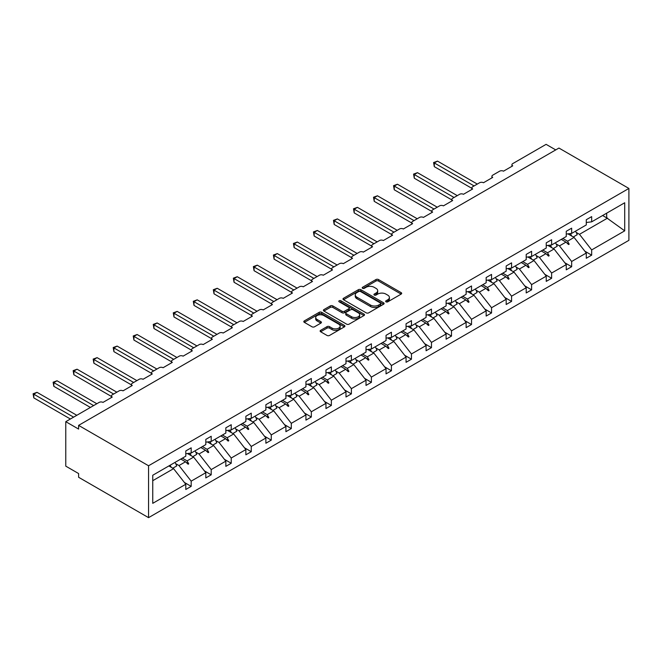 <?xml version="1.0" encoding="UTF-8"?>
<svg xmlns="http://www.w3.org/2000/svg" width="662" height="662" viewBox="0 0 662 662"><rect width="100%" height="100%" fill="white"/><g stroke="black" fill="none" stroke-linecap="round" stroke-linejoin="round"><path stroke-width="0.99" d="M386.004 301.822A1.25 0.72 0 0 0 387.775 301.822L401.155 294.094A1.779 1.026 0 0 0 401.677 293.365A1.779 1.026 0 0 0 401.155 292.637L378.482 279.546A1.779 1.026 0 0 0 375.958 279.546L362.569 287.275A1.25 0.72 0 0 0 362.205 287.78A1.25 0.72 0 0 0 362.569 288.293A1.25 0.72 0 0 0 364.34 288.293L366.069 287.291A5.701 3.293 0 0 1 374.129 287.291L376.024 288.384A5.701 3.293 0 0 1 377.696 290.709A5.701 3.293 0 0 1 376.024 293.034L374.287 294.036A1.25 0.72 0 0 0 373.922 294.549A1.25 0.72 0 0 0 374.287 295.053A1.25 0.72 0 0 0 376.057 295.053L377.787 294.06A5.701 3.293 0 0 1 385.847 294.06L387.742 295.144A5.701 3.293 0 0 1 389.413 297.478A5.701 3.293 0 0 1 387.742 299.803L386.004 300.805A1.25 0.72 0 0 0 385.64 301.309A1.25 0.72 0 0 0 386.004 301.822L386.004 300.805M320.648 330.321A1.779 1.026 0 0 0 320.127 331.05A1.779 1.026 0 0 0 320.648 331.778L327.011 335.444A1.779 1.026 0 0 0 329.527 335.444L344.397 326.863A1.779 1.026 0 0 0 344.919 326.134A1.779 1.026 0 0 0 344.397 325.406L321.715 312.315A1.779 1.026 0 0 0 319.2 312.315L304.33 320.896A1.779 1.026 0 0 0 303.808 321.624A1.779 1.026 0 0 0 304.33 322.353L312.017 326.788A1.779 1.026 0 0 0 314.533 326.788L320.896 323.114A1.779 1.026 0 0 0 321.418 322.394A1.779 1.026 0 0 0 320.896 321.666L317.09 319.465A4.766 2.756 0 0 1 315.691 317.52A4.766 2.756 0 0 1 318.637 314.971A4.766 2.756 0 0 1 323.826 315.567L338.762 324.19A4.766 2.756 0 0 1 340.152 326.134A4.766 2.756 0 0 1 337.215 328.683A4.766 2.756 0 0 1 332.018 328.079L329.527 326.647A1.779 1.026 0 0 0 327.011 326.647L320.648 330.321L320.648 331.778L327.011 328.129L327.011 326.647M628.9 188.447L148.561 465.767L148.561 517.651L628.9 240.323L628.9 188.447L558.943 148.056L78.604 425.376L78.604 429.084L65.77 421.677L99.143 402.405A2.722 1.572 180 0 1 102.991 402.405L112.234 397.068A2.722 1.572 0 0 1 111.439 395.959A2.722 1.572 0 0 1 112.234 394.842L119.168 390.845A2.722 1.572 180 0 1 123.016 390.845L132.259 385.507A2.722 1.572 0 0 1 131.465 384.399A2.722 1.572 0 0 1 132.259 383.281L139.194 379.285A2.722 1.572 180 0 1 143.042 379.285L152.285 373.947A2.722 1.572 0 0 1 151.49 372.838A2.722 1.572 0 0 1 152.285 371.721L159.219 367.724A2.722 1.572 180 0 1 163.067 367.724L172.31 362.387A2.722 1.572 0 0 1 171.516 361.27A2.722 1.572 0 0 1 172.31 360.161L179.245 356.156A2.722 1.572 180 0 1 183.093 356.156L192.336 350.827A2.722 1.572 0 0 1 191.533 349.71A2.722 1.572 0 0 1 192.336 348.601L199.27 344.596A2.722 1.572 180 0 1 203.118 344.596L212.361 339.267A2.722 1.572 0 0 1 211.559 338.15A2.722 1.572 0 0 1 212.361 337.041L219.287 333.036A2.722 1.572 180 0 1 223.144 333.036L232.387 327.698A2.722 1.572 0 0 1 231.584 326.589A2.722 1.572 0 0 1 232.387 325.481L239.313 321.475A2.722 1.572 180 0 1 243.169 321.475L252.412 316.138A2.722 1.572 0 0 1 251.61 315.029A2.722 1.572 0 0 1 252.412 313.92L259.339 309.915A2.722 1.572 180 0 1 263.195 309.915L272.43 304.578A2.722 1.572 0 0 1 271.635 303.469A2.722 1.572 0 0 1 272.43 302.352L279.364 298.355A2.722 1.572 180 0 1 283.22 298.355L292.455 293.018A2.722 1.572 0 0 1 291.661 291.909A2.722 1.572 0 0 1 292.455 290.792L299.389 286.795A2.722 1.572 180 0 1 303.237 286.795L312.481 281.458A2.722 1.572 0 0 1 311.686 280.349A2.722 1.572 0 0 1 312.481 279.232L319.415 275.235A2.722 1.572 180 0 1 323.263 275.235L332.506 269.897A2.722 1.572 0 0 1 331.712 268.78A2.722 1.572 0 0 1 332.506 267.671L339.44 263.675A2.722 1.572 180 0 1 343.288 263.675L352.532 258.337A2.722 1.572 0 0 1 351.737 257.22A2.722 1.572 0 0 1 352.532 256.111L359.466 252.106A2.722 1.572 180 0 1 363.314 252.106L372.557 246.777A2.722 1.572 0 0 1 371.763 245.66A2.722 1.572 0 0 1 372.557 244.551L379.492 240.546A2.722 1.572 180 0 1 383.339 240.546L392.583 235.209A2.722 1.572 0 0 1 391.788 234.1A2.722 1.572 0 0 1 392.583 232.991L399.517 228.986A2.722 1.572 180 0 1 403.365 228.986L412.608 223.648A2.722 1.572 0 0 1 411.805 222.54A2.722 1.572 0 0 1 412.608 221.431L419.543 217.426A2.722 1.572 180 0 1 423.39 217.426L432.634 212.088A2.722 1.572 0 0 1 431.831 210.979A2.722 1.572 0 0 1 432.634 209.871L439.56 205.865A2.722 1.572 180 0 1 443.416 205.865L452.659 200.528A2.722 1.572 0 0 1 451.856 199.419A2.722 1.572 0 0 1 452.659 198.302L459.585 194.305A2.722 1.572 180 0 1 463.441 194.305L472.685 188.968A2.722 1.572 0 0 1 471.882 187.859A2.722 1.572 0 0 1 472.685 186.742L479.611 182.745A2.722 1.572 180 0 1 483.467 182.745L492.71 177.408A2.722 1.572 0 0 1 491.907 176.291A2.722 1.572 0 0 1 492.71 175.182L499.636 171.185A2.722 1.572 180 0 1 503.492 171.185L512.727 165.848A2.722 1.572 0 0 1 511.933 164.73A2.722 1.572 0 0 1 512.727 163.622L546.109 144.349L555.732 149.91M148.561 465.767L78.604 425.376M366.194 312.828A1.779 1.026 0 0 0 368.717 312.828L383.579 304.239A1.779 1.026 0 0 0 384.101 303.51A1.779 1.026 0 0 0 383.579 302.782L360.906 289.691A1.779 1.026 0 0 0 358.382 289.691L343.512 298.272A1.779 1.026 0 0 0 342.99 299.001A1.779 1.026 0 0 0 343.512 299.729L366.194 312.828M339.664 302.095A1.25 0.72 0 0 1 340.93 302.269L363.968 315.567L349.122 324.14A1.779 1.026 0 0 1 346.598 324.14L323.925 311.041L323.925 309.584A1.779 1.026 0 0 0 323.404 310.312A1.779 1.026 0 0 0 323.925 311.041M323.925 309.584L330.288 305.91A1.779 1.026 0 0 1 332.804 305.91L342.006 311.223A1.779 1.026 0 0 0 344.521 311.223L348.742 308.79A1.779 1.026 0 0 0 349.263 308.062A1.779 1.026 0 0 0 348.742 307.333L339.167 301.806A1.25 0.72 0 0 1 338.803 301.293A1.25 0.72 0 0 1 339.573 300.631A1.25 0.72 0 0 1 340.93 300.788L363.992 314.094A1.779 1.026 0 0 1 364.514 314.822A1.779 1.026 0 0 1 363.992 315.551L363.992 314.094M152.748 480.695L173.593 468.663L185.79 484.261L152.748 503.335L152.748 475.25L185.79 456.176L185.79 450.946L191.177 447.835L191.177 453.056L185.79 453.735M184.359 482.441L191.177 486.371L191.177 481.15L205.816 472.701L193.618 457.094L187.429 453.528M175.678 463.64L178.988 465.543L191.177 481.15M191.177 453.056L205.816 444.607L205.816 439.386L211.203 436.275L211.203 441.496L205.816 442.166M204.384 470.872L211.203 474.811L211.203 469.59L225.841 461.141L213.644 445.534L207.454 441.968M195.704 452.072L199.005 453.983L211.203 469.59M211.203 441.496L225.841 433.047L225.841 427.826L231.228 424.714L231.228 429.936L225.841 430.606M224.41 459.312L231.228 463.251L231.228 458.021L245.859 449.572L233.669 433.974L227.48 430.408M215.721 440.511L219.031 442.423L231.228 458.021M231.228 429.936L245.859 421.487L245.859 416.266L251.254 413.154L251.254 418.376L245.859 419.046M244.435 447.752L251.254 451.691L251.254 446.461L265.884 438.012L253.695 422.414L247.505 418.839M235.746 428.951L239.056 430.863L251.254 446.461M251.254 418.376L265.884 409.927L265.884 404.705L271.279 401.586L271.279 406.816L265.884 407.486M264.461 436.192L271.279 440.131L271.279 434.901L285.91 426.452L273.72 410.854L267.531 407.279M255.772 417.391L259.082 419.303L271.279 434.901M271.279 406.816L285.91 398.367L285.91 393.137L291.305 390.026L291.305 395.255L285.91 395.926M284.486 424.632L291.305 428.562L291.305 423.341L305.935 414.892L293.746 399.294L287.556 395.719M275.797 405.831L279.107 407.742L291.305 423.341M291.305 395.255L305.935 386.807L305.935 381.577L311.33 378.465L311.33 383.695L305.935 384.365M304.512 413.071L311.33 417.002L311.33 411.781L325.961 403.332L313.763 387.733L307.582 384.159M295.823 394.271L299.133 396.182L311.33 411.781M311.33 383.695L325.961 375.246L325.961 370.017L331.356 366.905L331.356 372.135L325.961 372.805M324.537 401.511L331.356 405.442L331.356 400.22L345.986 391.772L333.789 376.173L327.607 372.598M315.848 382.71L319.158 384.622L331.356 400.22M331.356 372.135L345.986 363.686L345.986 358.456L351.381 355.345L351.381 360.567L345.986 361.245M344.563 389.951L351.381 393.882L351.381 388.66L366.012 380.211L353.814 364.613L347.633 361.038M335.874 371.15L339.184 373.054L351.381 388.66M351.381 360.567L366.012 352.118L366.012 346.896L371.399 343.785L371.399 349.006L366.012 349.677M364.588 378.383L371.399 382.322L371.399 377.1L386.037 368.651L373.84 353.045L367.65 349.478M355.899 359.582L359.209 361.493L371.399 377.1M371.399 349.006L386.037 340.558L386.037 335.336L391.424 332.225L391.424 337.446L386.037 338.117M384.614 366.822L391.424 370.761L391.424 365.532L406.063 357.091L393.865 341.484L387.675 337.918M375.925 348.022L379.235 349.933L391.424 365.532M391.424 337.446L406.063 328.997L406.063 323.776L411.45 320.665L411.45 325.886L406.063 326.556M404.639 355.262L411.45 359.201L411.45 353.971L426.088 345.523L413.891 329.924L407.701 326.349M395.95 336.462L399.26 338.373L411.45 353.971M411.45 325.886L426.088 317.437L426.088 312.216L431.475 309.096L431.475 314.326L426.088 314.996M424.656 343.702L431.475 347.641L431.475 342.411L446.114 333.962L433.916 318.364L427.726 314.789M415.976 324.901L419.286 326.813L431.475 342.411M431.475 314.326L446.114 305.877L446.114 300.656L451.501 297.536L451.501 302.766L446.114 303.436M444.682 332.142L451.501 336.081L451.501 330.851L466.131 322.402L453.942 306.804L447.752 303.229M435.993 313.341L439.303 315.253L451.501 330.851M451.501 302.766L466.131 294.317L466.131 289.087L471.526 285.976L471.526 291.206L466.131 291.876M464.707 320.582L471.526 324.512L471.526 319.291L486.156 310.842L473.967 295.244L467.777 291.669M456.019 301.781L459.329 303.692L471.526 319.291M471.526 291.206L486.156 282.757L486.156 277.527L491.552 274.416L491.552 279.645L486.156 280.316M484.733 309.022L491.552 312.952L491.552 307.731L506.182 299.282L493.993 283.684L487.803 280.109M476.044 290.221L479.354 292.132L491.552 307.731M491.552 279.645L506.182 271.197L506.182 265.967L511.577 262.855L511.577 268.077L506.182 268.755M504.758 297.461L511.577 301.392L511.577 296.171L526.207 287.722L514.018 272.123L507.828 268.549M496.07 278.661L499.38 280.572L511.577 296.171M511.577 268.077L526.207 259.628L526.207 254.407L531.603 251.295L531.603 256.517L526.207 257.187M524.784 285.893L531.603 289.832L531.603 284.61L546.233 276.162L534.035 260.555L527.854 256.988M516.095 267.092L519.405 269.004L531.603 284.61M531.603 256.517L546.233 248.068L546.233 242.846L551.628 239.735L551.628 244.957L546.233 245.627M544.809 274.333L551.628 278.272L551.628 273.042L566.258 264.601L554.061 248.995L547.879 245.428M536.121 255.532L539.431 257.444L551.628 273.042M551.628 244.957L566.258 236.508L566.258 231.286L571.654 228.175L571.654 233.396L566.258 234.067M564.835 262.773L571.654 266.712L571.654 261.482L586.284 253.033L586.284 258.263L591.671 255.151L591.671 249.922L624.713 230.848L606.69 217.872L606.69 213.164M556.146 243.972L559.456 245.883L571.654 261.482M571.654 233.396L586.284 224.948L586.284 219.726L591.671 216.615L591.671 221.836L586.284 222.506M584.86 251.212L591.671 255.151M576.172 232.412L579.482 234.323L591.671 249.922M65.77 421.677L65.77 466.139L78.604 473.553L78.604 477.261L148.561 517.651M173.593 468.663L168.876 465.932M191.177 486.371L185.79 489.483L185.79 484.261M211.203 474.811L205.816 477.923L205.816 472.701M231.228 463.251L225.841 466.362L225.841 461.141M251.254 451.691L245.859 454.802L245.859 449.572M271.279 440.131L265.884 443.242L265.884 438.012M291.305 428.562L285.91 431.682L285.91 426.452M311.33 417.002L305.935 420.122L305.935 414.892M331.356 405.442L325.961 408.553L325.961 403.332M351.381 393.882L345.986 396.993L345.986 391.772M371.399 382.322L366.012 385.433L366.012 380.211M391.424 370.761L386.037 373.873L386.037 368.651M411.45 359.201L406.063 362.313L406.063 357.091M431.475 347.641L426.088 350.752L426.088 345.523M451.501 336.081L446.114 339.192L446.114 333.962M471.526 324.512L466.131 327.632L466.131 322.402M491.552 312.952L486.156 316.064L486.156 310.842M511.577 301.392L506.182 304.503L506.182 299.282M531.603 289.832L526.207 292.943L526.207 287.722M551.628 278.272L546.233 281.383L546.233 276.162M571.654 266.712L566.258 269.823L566.258 264.601M591.671 221.836L624.713 202.762L624.713 230.848M182.373 458.145L187.089 460.868L193.618 457.094M178.988 465.543L185.517 461.778L188.091 464.211L188.736 463.839L187.089 460.868M180.792 459.056L185.517 461.778M202.398 446.585L207.115 449.308L213.644 445.534M199.005 453.983L205.534 450.218L208.116 452.651L208.762 452.278L207.115 449.308M200.818 447.495L205.534 450.218M222.424 435.025L227.14 437.748L233.669 433.974M219.031 442.423L225.56 438.658L228.142 441.091L228.787 440.718L227.14 437.748M220.843 435.935L225.56 438.658M242.449 423.457L247.166 426.187L253.695 422.414M239.056 430.863L245.585 427.098L248.167 429.522L248.804 429.158L247.166 426.187M240.869 424.367L245.585 427.098M262.475 411.896L267.191 414.627L273.72 410.854M259.082 419.303L265.611 415.529L268.193 417.962L268.83 417.598L267.191 414.627M260.894 412.807L265.611 415.529M282.492 400.336L287.217 403.059L293.746 399.294M279.107 407.742L285.636 403.969L288.218 406.402L288.855 406.029L287.217 403.059M280.92 401.246L285.636 403.969M302.517 388.776L307.234 391.499L313.763 387.733M299.133 396.182L305.662 392.409L308.244 394.842L308.881 394.469L307.234 391.499M300.945 389.686L305.662 392.409M322.543 377.216L327.26 379.938L333.789 376.173M319.158 384.622L325.687 380.849L328.269 383.281L328.906 382.909L327.26 379.938M320.971 378.126L325.687 380.849M342.568 365.656L347.285 368.378L353.814 364.613M339.184 373.054L345.713 369.288L348.286 371.721L348.932 371.349L347.285 368.378M340.996 366.566L345.713 369.288M362.594 354.096L367.311 356.818L373.84 353.045M359.209 361.493L365.738 357.728L368.312 360.161L368.957 359.789L367.311 356.818M361.022 355.006L365.738 357.728M382.619 342.535L387.336 345.258L393.865 341.484M379.235 349.933L385.764 346.168L388.337 348.601L388.983 348.229L387.336 345.258M381.047 343.446L385.764 346.168M402.645 330.967L407.362 333.698L413.891 329.924M399.26 338.373L405.789 334.608L408.363 337.032L409.008 336.668L407.362 333.698M401.064 331.877L405.789 334.608M422.67 319.407L427.387 322.137L433.916 318.364M419.286 326.813L425.807 323.039L428.388 325.472L429.034 325.108L427.387 322.137M421.09 320.317L425.807 323.039M442.696 307.847L447.413 310.569L453.942 306.804M439.303 315.253L445.832 311.479L448.414 313.912L449.059 313.54L447.413 310.569M441.115 308.757L445.832 311.479M462.721 296.286L467.438 299.009L473.967 295.244M459.329 303.692L465.858 299.919L468.439 302.352L469.077 301.98L467.438 299.009M461.141 297.197L465.858 299.919M482.747 284.726L487.464 287.449L493.993 283.684M479.354 292.132L485.883 288.359L488.465 290.792L489.102 290.419L487.464 287.449M481.166 285.636L485.883 288.359M502.764 273.166L507.489 275.888L514.018 272.123M499.38 280.572L505.909 276.799L508.49 279.232L509.128 278.859L507.489 275.888M501.192 274.076L505.909 276.799M522.79 261.606L527.506 264.328L534.035 260.555M519.405 269.004L525.934 265.239L528.516 267.671L529.153 267.299L527.506 264.328M521.217 262.516L525.934 265.239M542.815 250.046L547.532 252.768L554.061 248.995M539.431 257.444L545.96 253.678L548.541 256.111L549.179 255.739L547.532 252.768M541.243 250.956L545.96 253.678M562.841 238.486L567.557 241.208L574.086 237.435L567.905 233.86M559.456 245.883L565.985 242.118L568.559 244.543L569.204 244.179L567.557 241.208M561.268 239.387L565.985 242.118M574.086 237.435L586.284 253.033M579.482 234.323L607.592 218.088M602.619 215.514L606.69 217.872M566.531 242.631L569.204 244.179M546.514 254.2L549.179 255.739M526.489 265.76L529.153 267.299M506.463 277.32L509.128 278.859M486.438 288.88L489.102 290.419M466.412 300.44L469.077 301.98M446.387 312.001L449.059 313.54M426.361 323.561L429.034 325.108M406.336 335.121L409.008 336.668M386.31 346.689L388.983 348.229M366.285 358.25L368.957 359.789M346.259 369.81L348.932 371.349M326.242 381.37L328.906 382.909M306.216 392.93L308.881 394.469M286.191 404.49L288.855 406.029M266.165 416.05L268.83 417.598M246.14 427.611L248.804 429.158M226.114 439.179L228.787 440.718M206.089 450.739L208.762 452.278M186.063 462.299L188.736 463.839M386.509 301.996L387.742 301.284A5.701 3.293 0 0 0 389.413 298.959L389.413 297.478M377.696 290.709L377.696 292.19A5.701 3.293 0 0 1 376.024 294.524L374.791 295.235M401.139 294.11L378.482 281.027A1.779 1.026 0 0 0 375.958 281.027L363.074 288.466M383.555 304.255L360.906 291.172A1.779 1.026 0 0 0 358.382 291.172L343.537 299.745M380.435 304.024A1.25 0.72 0 0 0 380.799 303.51A1.25 0.72 0 0 0 380.435 303.006L360.525 291.512A1.25 0.72 0 0 0 358.763 291.512L356.934 292.563A5.701 3.293 0 0 0 355.262 294.896A5.701 3.293 0 0 0 356.934 297.221L370.538 305.074A5.701 3.293 0 0 0 378.606 305.074L380.435 304.024L380.435 305.505A1.25 0.72 0 0 0 380.799 304.992L380.799 303.51M355.262 294.896L355.262 296.377A5.701 3.293 0 0 0 356.934 298.703L356.934 297.221M380.435 305.505L378.606 306.556A5.701 3.293 0 0 1 370.538 306.556L356.934 298.703M323.95 311.057L330.288 307.4L330.288 305.91M349.263 308.062L349.263 309.543A1.779 1.026 0 0 1 348.742 310.271L344.521 312.704A1.779 1.026 0 0 1 342.006 312.704L332.804 307.4A1.779 1.026 0 0 0 330.288 307.4M351.547 316.734A4.766 2.756 0 0 0 356.744 317.33A4.766 2.756 0 0 0 359.681 314.789A4.766 2.756 0 0 0 358.291 312.845L353.028 309.808A1.779 1.026 0 0 0 350.504 309.808L346.284 312.241A1.779 1.026 0 0 0 345.763 312.969A1.779 1.026 0 0 0 346.284 313.697L351.547 316.734L351.547 318.215A4.766 2.756 0 0 0 356.744 318.811A4.766 2.756 0 0 0 359.681 316.27L359.681 314.789M345.763 312.969L345.763 314.45A1.779 1.026 0 0 0 346.284 315.178L346.284 313.697M351.547 318.215L346.284 315.178M340.152 326.134L340.152 327.616A4.766 2.756 0 0 1 337.215 330.164A4.766 2.756 0 0 1 332.018 329.568L329.527 328.129A1.779 1.026 0 0 0 327.011 328.129M315.691 317.52L315.691 319.001A4.766 2.756 0 0 0 317.09 320.946L317.09 319.465M320.871 323.13L317.09 320.946M344.372 326.879L321.715 313.796A1.779 1.026 0 0 0 319.2 313.796L304.355 322.369M433.593 162.546L434.297 162.951L434.297 166.659L433.593 162.546L437.508 161.106L434.297 162.951L474.091 185.931M434.297 166.659L471.882 188.356M437.508 161.106L477.302 184.077M570.354 233.562A14.523 8.383 60 0 1 571.695 236.053M575.493 231.179A14.523 8.383 60 0 1 577.206 234.712L573.292 236.971M568.972 233.727A12.346 7.125 60 0 1 569.684 234.894M413.568 174.106L414.28 174.52L414.28 178.219L413.568 174.106L417.482 172.666L414.28 174.52L454.066 197.491M414.28 178.219L451.856 199.924M417.482 172.666L457.276 195.638M550.329 245.122A14.523 8.383 60 0 1 551.669 247.613M555.468 242.739A14.523 8.383 60 0 1 557.181 246.272L553.267 248.54M548.947 245.288A12.346 7.125 60 0 1 549.659 246.454M393.542 185.674L394.254 186.08L394.254 189.787L393.542 185.674L397.457 184.226L394.254 186.08L434.04 209.051M394.254 189.787L431.831 211.484M397.457 184.226L437.251 207.198M530.303 256.682A14.523 8.383 60 0 1 531.644 259.181M535.442 254.299A14.523 8.383 60 0 1 537.155 257.841L533.241 260.1M528.921 256.856A12.346 7.125 60 0 1 529.633 258.014M373.517 197.235L374.229 197.64L374.229 201.347L373.517 197.235L377.439 195.786L374.229 197.64L414.015 220.612M374.229 201.347L411.805 223.044M377.439 195.786L417.226 218.758M510.278 268.242A14.523 8.383 60 0 1 511.627 270.741M515.417 265.859A14.523 8.383 60 0 1 517.13 269.401L513.216 271.66M508.896 268.416A12.346 7.125 60 0 1 509.608 269.575M353.5 208.795L354.203 209.2L354.203 212.907L353.5 208.795L357.414 207.347L354.203 209.2L393.998 232.172M354.203 212.907L391.788 234.605M357.414 207.347L397.2 230.318M490.252 279.803A14.523 8.383 60 0 1 491.601 282.302M495.391 277.419A14.523 8.383 60 0 1 497.104 280.961L493.19 283.22M488.87 279.976A12.346 7.125 60 0 1 489.582 281.135M333.474 220.355L334.178 220.76L334.178 224.468L333.474 220.355L337.388 218.907L334.178 220.76L373.972 243.732M334.178 224.468L371.763 246.165M337.388 218.907L377.175 241.887M470.227 291.363A14.523 8.383 60 0 1 471.576 293.862M475.366 288.988A14.523 8.383 60 0 1 477.079 292.521L473.164 294.78M468.845 291.537A12.346 7.125 60 0 1 469.557 292.695M313.449 231.915L314.152 232.321L314.152 236.028L313.449 231.915L317.363 230.467L314.152 232.321L353.947 255.3M314.152 236.028L351.737 257.725M317.363 230.467L357.157 253.447M450.201 302.923A14.523 8.383 60 0 1 451.55 305.422M455.348 300.548A14.523 8.383 60 0 1 457.053 304.081L453.139 306.341M448.819 303.097A12.346 7.125 60 0 1 449.531 304.255M293.423 243.475L294.127 243.881L294.127 247.588L293.423 243.475L297.337 242.027L294.127 243.881L333.921 266.86M294.127 247.588L331.712 269.285M297.337 242.027L337.132 265.007M430.184 314.483A14.523 8.383 60 0 1 431.525 316.982M435.323 312.108A14.523 8.383 60 0 1 437.036 315.642L433.113 317.901M428.802 314.657A12.346 7.125 60 0 1 429.506 315.815M273.398 255.035L274.101 255.441L274.101 259.148L273.398 255.035L277.312 253.596L274.101 255.441L313.896 278.421M274.101 259.148L311.686 280.845M277.312 253.596L317.106 276.567M410.159 326.052A14.523 8.383 60 0 1 411.499 328.542M415.297 323.668A14.523 8.383 60 0 1 417.01 327.202L413.096 329.461M408.777 326.217A12.346 7.125 60 0 1 409.48 327.384M253.372 266.596L254.076 267.009L254.076 270.708L253.372 266.596L257.286 265.156L254.076 267.009L293.87 289.981M254.076 270.708L291.661 292.414M257.286 265.156L297.081 288.127M390.133 337.612A14.523 8.383 60 0 1 391.474 340.103M395.272 335.229A14.523 8.383 60 0 1 396.985 338.762L393.071 341.029M388.751 337.777A12.346 7.125 60 0 1 389.455 338.944M233.347 278.164L234.05 278.57L234.05 282.277L233.347 278.164L237.261 276.716L234.05 278.57L273.845 301.541M234.05 282.277L271.635 303.974M237.261 276.716L277.055 299.687M370.108 349.172A14.523 8.383 60 0 1 371.448 351.671M375.246 346.789A14.523 8.383 60 0 1 376.959 350.33L373.045 352.589M368.726 349.346A12.346 7.125 60 0 1 369.429 350.504M213.321 289.724L214.025 290.13L214.025 293.837L213.321 289.724L217.235 288.276L214.025 290.13L253.819 313.101M214.025 293.837L251.61 315.534M217.235 288.276L257.03 311.248M350.082 360.732A14.523 8.383 60 0 1 351.423 363.231M355.221 358.349A14.523 8.383 60 0 1 356.934 361.891L353.02 364.15M348.7 360.906A12.346 7.125 60 0 1 349.412 362.064M193.296 301.284L194.007 301.69L194.007 305.397L193.296 301.284L197.21 299.836L194.007 301.69L233.794 324.661M194.007 305.397L231.584 327.094M197.21 299.836L237.004 322.808M330.057 372.292A14.523 8.383 60 0 1 331.397 374.791M335.195 369.909A14.523 8.383 60 0 1 336.908 373.451L332.994 375.71M328.675 372.466A12.346 7.125 60 0 1 329.386 373.625M173.27 312.845L173.982 313.25L173.982 316.957L173.27 312.845L177.184 311.397L173.982 313.25L213.768 336.222M173.982 316.957L211.559 338.654M177.184 311.397L216.979 334.368M310.031 383.852A14.523 8.383 60 0 1 311.372 386.351M315.17 381.469A14.523 8.383 60 0 1 316.883 385.011L312.969 387.27M308.649 384.026A12.346 7.125 60 0 1 309.361 385.185M153.245 324.405L153.956 324.81L153.956 328.517L153.245 324.405L157.159 322.957L153.956 324.81L193.743 347.79M153.956 328.517L191.533 350.215M157.159 322.957L196.953 345.936M290.006 395.413A14.523 8.383 60 0 1 291.354 397.912M295.144 393.038A14.523 8.383 60 0 1 296.857 396.571L292.943 398.83M288.624 395.586A12.346 7.125 60 0 1 289.335 396.745M133.227 335.965L133.931 336.37L133.931 340.078L133.227 335.965L137.142 334.517L133.931 336.37L173.725 359.35M133.931 340.078L171.516 361.775M137.142 334.517L176.928 357.497M269.98 406.973A14.523 8.383 60 0 1 271.329 409.472M275.119 404.598A14.523 8.383 60 0 1 276.832 408.131L272.918 410.39M268.598 407.147A12.346 7.125 60 0 1 269.31 408.305M113.202 347.525L113.905 347.931L113.905 351.638L113.202 347.525L117.116 346.085L113.905 347.931L153.7 370.91M113.905 351.638L151.49 373.335M117.116 346.085L156.902 369.057M249.955 418.541A14.523 8.383 60 0 1 251.303 421.032M255.093 416.158A14.523 8.383 60 0 1 256.806 419.691L252.892 421.951M248.573 418.707A12.346 7.125 60 0 1 249.284 419.873M93.176 359.085L93.88 359.499L93.88 363.198L93.176 359.085L97.091 357.645L93.88 359.499L133.674 382.471M93.88 363.198L131.465 384.903M97.091 357.645L136.885 380.617M229.929 430.101A14.523 8.383 60 0 1 231.278 432.592M235.068 427.718A14.523 8.383 60 0 1 236.781 431.252L232.867 433.519M228.547 430.267A12.346 7.125 60 0 1 229.259 431.434M73.151 370.646L73.854 371.059L73.854 374.758L73.151 370.646L77.065 369.206L73.854 371.059L113.649 394.031M73.854 374.758L111.439 396.464M77.065 369.206L116.86 392.177M209.912 441.662A14.523 8.383 60 0 1 211.252 444.161M215.051 439.278A14.523 8.383 60 0 1 216.764 442.82L212.841 445.079M208.522 441.835A12.346 7.125 60 0 1 209.233 442.994M53.126 382.214L53.829 382.619L53.829 386.327L53.126 382.214L57.04 380.766L53.829 382.619L93.623 405.591M53.829 386.327L90.413 407.444M57.04 380.766L96.834 403.737M189.886 453.222A14.523 8.383 60 0 1 191.227 455.721M195.025 450.839A14.523 8.383 60 0 1 196.738 454.38L192.824 456.639M188.505 453.396A12.346 7.125 60 0 1 189.208 454.554M33.1 393.774L33.803 394.18L33.803 397.887L33.1 393.774L37.014 392.326L33.803 394.18L73.598 417.151M33.803 397.887L70.387 419.005M37.014 392.326L76.809 415.297M170.117 465.221A14.523 8.383 60 0 1 171.201 467.281M175 462.399A14.523 8.383 60 0 1 176.713 465.94L172.799 468.199M387.742 301.284L387.742 299.803M374.287 295.053L374.287 294.036M376.024 294.524L376.024 293.034M362.569 288.293L362.569 287.275M375.958 281.027L375.958 279.546M378.482 281.027L378.482 279.546M401.155 294.094L401.155 292.637M343.512 299.729L343.512 298.272M358.382 291.172L358.382 289.691M360.906 291.172L360.906 289.691M383.579 304.239L383.579 302.782M370.538 306.556L370.538 305.074M378.606 306.556L378.606 305.074M332.804 307.4L332.804 305.91M342.006 312.704L342.006 311.223M344.521 312.704L344.521 311.223M348.742 310.271L348.742 308.79M340.93 302.269L340.93 300.788M329.527 328.129L329.527 326.647M332.018 329.568L332.018 328.079M320.896 323.114L320.896 321.666M304.33 322.353L304.33 320.896M319.2 313.796L319.2 312.315M321.715 313.796L321.715 312.315M344.397 326.863L344.397 325.406M511.933 166.303L511.933 164.73M491.907 177.863L491.907 176.291M471.882 189.431L471.882 187.859M451.856 200.991L451.856 199.419M431.831 212.552L431.831 210.979M411.805 224.112L411.805 222.54M391.788 235.672L391.788 234.1M371.763 247.232L371.763 245.66M351.737 258.792L351.737 257.22M331.712 270.353L331.712 268.78M311.686 281.921L311.686 280.349M291.661 293.481L291.661 291.909M271.635 305.041L271.635 303.469M251.61 316.602L251.61 315.029M231.584 328.162L231.584 326.589M211.559 339.722L211.559 338.15M191.533 351.282L191.533 349.71M171.516 362.842L171.516 361.27M151.49 374.411L151.49 372.838M131.465 385.971L131.465 384.399M111.439 397.531L111.439 395.959"/></g></svg>
